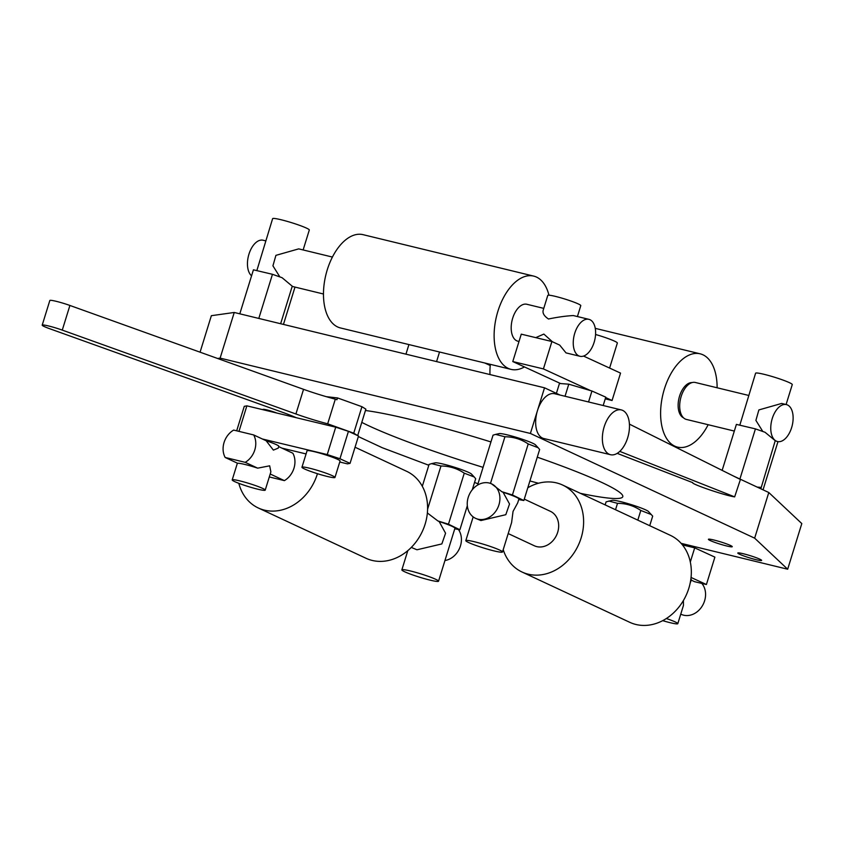 <?xml version="1.0" encoding="UTF-8"?>
<svg xmlns="http://www.w3.org/2000/svg" width="844" height="844" viewBox="0 0 844 844"><rect width="100%" height="100%" fill="white"/><g stroke="black" fill="none" stroke-linecap="round" stroke-linejoin="round"><path stroke-width="1.27" d="M301.962 467.228L307.047 450.801A17.281 1.593 17.2 0 1 324.022 454.378A17.281 1.593 17.2 0 1 340.058 461.014L334.973 477.451A17.281 1.593 -162.8 0 0 332.43 475.731A17.281 1.593 -162.8 0 0 314.105 469.391A17.281 1.593 -162.8 0 0 301.962 467.228A17.281 1.593 -162.8 0 0 304.779 469.074A17.281 1.593 -162.8 0 0 323.073 475.351A17.281 1.593 -162.8 0 0 334.973 477.451M269.289 476.955L284.386 480.626A19.001 15.709 -65 0 0 292.868 453.239L278.689 446.613M281.97 448.143L306.077 453.935M339.752 462.016L347.433 463.862L350.049 463.377L339.953 458.735L327.25 454.568L335.722 427.18L246.87 405.848L238.979 431.368M266.166 440.768L273.393 450.105L278.214 448.143L278.784 446.307A17.281 1.593 -162.8 0 0 266.166 440.768L262.378 438.996L327.25 454.568M236.679 430.809L244.264 406.333L246.87 405.848M335.722 427.18L348.435 431.337L358.531 435.989L350.049 463.377M348.435 431.337L339.953 458.735M276.79 413.032A8.64 0.802 -162.8 0 0 275.461 412.526A8.64 0.802 -162.8 0 0 263.128 409.372L262.621 409.635M722.147 470.382L736.39 424.395L755.433 428.879L765.044 432.276L775.235 440.695L760.834 488.803M490.216 365.505L484.762 362.994M408.918 344.574L405.953 354.163M436.57 361.601L439.534 352.011M595.569 334.488A19.201 1.772 17.2 0 1 617.344 343.033L609.6 368.068M579.944 356.273A19.001 10.55 -76.4 0 1 574.173 335.321A19.001 10.55 -76.4 0 1 588.912 319.338A19.001 10.55 -76.4 0 1 590.03 319.728A19.001 10.55 -76.4 0 1 594.419 341.324A19.001 10.55 -76.4 0 1 579.944 356.273L566.018 352.897L559.709 345.112L551.902 341.514L521.265 334.161L512.783 361.559L560.616 383.566L568.782 384.178L591.939 391.015L605.77 397.155L603.175 405.521M551.902 341.514L543.42 368.912L590.61 390.624M605.654 397.545L612.069 400.499L620.54 373.101L583.542 356.073M681.119 543.346L787.674 569.225L754.652 538.166L530.391 433.457L220.115 358.12L217.604 358.478M358.352 436.57L382.321 447.753L428.815 465.255M474.539 482.452L477.999 483.76M649.722 525.707L652.686 516.127L648.445 511.485A19.201 1.772 -162.8 0 0 630.784 504.469A19.201 1.772 -162.8 0 0 612.248 500.281L606.076 501.885L605.148 504.891M464.263 473.178C457.248 468.441 449.483 466.046 440.969 466.004L431.653 463.63L435.251 462.839A19.201 1.772 17.2 0 1 453.798 467.017A19.201 1.772 17.2 0 1 471.448 474.043L474.201 476.966L464.263 473.178L448.47 524.198L437.878 520.938L427.37 512.973M739.629 554.265A12.481 1.15 -162.8 0 0 752.859 558.844A12.481 1.15 -162.8 0 0 761.626 560.405A12.481 1.15 -162.8 0 0 750.052 555.616A12.481 1.15 -162.8 0 0 737.793 553.02A12.481 1.15 -162.8 0 0 739.629 554.265M710.247 540.55A12.481 1.15 -162.8 0 0 723.477 545.129A12.481 1.15 -162.8 0 0 732.254 546.69A12.481 1.15 -162.8 0 0 720.67 541.901A12.481 1.15 -162.8 0 0 708.411 539.305A12.481 1.15 -162.8 0 0 710.247 540.55M361.781 422.38A143.976 13.304 -162.8 0 0 368.891 425.851A143.976 13.304 -162.8 0 0 483.074 467.344M529.905 480.953A143.976 13.304 -162.8 0 0 538.472 483.253M580.366 493.329A143.976 13.304 -162.8 0 0 622.788 496.673A143.976 13.304 -162.8 0 0 537.269 457.174M490.944 441.939A143.976 13.304 -162.8 0 0 365.452 410.511M326.322 396.68L337.505 397.925L336.935 399.75L335.311 399.17A38.391 3.545 17.2 0 1 303.545 389.327L69.904 305.454A14.401 1.329 17.2 0 0 49.828 300.496L42.2 325.151A14.401 1.329 -162.8 0 0 49.627 328.696L283.267 412.579A38.391 3.545 -162.8 0 1 296.297 417.717M357.687 435.599L365.874 409.15L361.939 406.702L337.505 397.925M528.217 443.944C521.202 439.207 513.437 436.812 504.923 436.77L495.618 434.396L499.205 433.605A19.201 1.772 17.2 0 1 508.236 435.103A19.201 1.772 17.2 0 1 535.413 444.809L538.155 447.731L528.217 443.944L512.424 494.964L501.842 491.704L491.619 483.876A19.001 15.709 -65 0 0 469.348 494.457A19.001 15.709 -65 0 0 475.541 518.322A19.001 15.709 -65 0 0 477.978 519.176A19.001 15.709 -65 0 0 498.424 506.305A19.001 15.709 -65 0 0 491.619 483.876M530.391 433.457L544.528 387.807L560.005 395.034M754.652 538.166L768.789 492.516L801.8 523.575L787.674 569.225M733.584 476.079L768.789 492.516M610.486 454.705L543.768 438.511A23.041 12.797 -76.4 0 1 537.459 410.638A23.041 12.797 -76.4 0 1 554.645 393.737L621.353 409.931A23.041 12.797 103.6 0 0 604.167 426.832A23.041 12.797 103.6 0 0 610.486 454.705A23.041 12.797 103.6 0 0 628.347 435.346A23.041 12.797 103.6 0 0 621.353 409.931M556.396 393.357L559.456 383.471L560.616 383.566M200.07 352.18L211.359 315.688L234.242 312.47L544.528 387.807M440.969 466.004L427.591 509.206M474.201 476.966L475.689 478.738L472.271 489.763M467.323 505.746L459.896 529.758L448.47 524.198M454.758 528.819L459.896 529.758M431.653 463.63L429.09 464.39L422.306 486.281M220.115 358.12L234.242 312.47M763.05 489.837L777.978 441.634M777.461 441.539A19.001 10.55 103.6 0 0 791.936 426.579A19.001 10.55 103.6 0 0 787.536 404.993A19.001 10.55 103.6 0 0 786.429 404.603A19.001 10.55 103.6 0 0 771.69 420.576A19.001 10.55 103.6 0 0 777.461 441.539L775.235 440.695M739.903 479.033L755.433 428.879M757.226 487.115L760.792 487.368M565.037 396.258L568.782 384.178M588.553 401.966L591.939 391.015M357.445 435.483L353.741 433.172L327.672 423.815L335.311 399.17M327.672 423.815A38.391 3.545 17.2 0 1 295.917 413.982L62.277 330.109A14.401 1.329 -162.8 0 0 42.2 325.151M353.741 433.172L361.939 406.702M256.84 270.618L272.623 218.659A19.201 1.772 17.2 0 1 281.168 219.767A19.201 1.772 17.2 0 1 300.053 225.517A19.201 1.772 17.2 0 1 309.305 230.011L303.133 249.94M511.053 369.377L340.396 327.936A47.992 26.649 -76.4 0 1 325.826 275.017A47.992 26.649 -76.4 0 1 363.047 234.664L533.703 276.104A47.992 26.649 103.6 0 0 496.472 316.447A47.992 26.649 103.6 0 0 511.053 369.377A47.992 26.649 103.6 0 0 524.451 366.918M548.959 295.2A47.992 26.649 103.6 0 0 536.51 277.085A47.992 26.649 103.6 0 0 533.703 276.104M588.912 319.338L573.298 315.55C565.86 315.962 557.578 317.112 548.473 319C544.021 316.015 542.291 312.997 543.272 309.959L547.777 295.411A17.281 1.593 17.2 0 1 555.468 296.402A17.281 1.593 17.2 0 1 572.464 301.582A17.281 1.593 17.2 0 1 580.788 305.633L577.412 316.542M552.398 341.746L543.852 334.076L535.761 337.642M543.768 308.377L526.856 304.273A19.001 10.55 103.6 0 0 512.118 320.245A19.001 10.55 103.6 0 0 517.889 341.208L518.997 341.472M512.783 361.559L543.42 368.912M605.243 398.853L612.069 400.499M251.565 275.819A19.001 10.55 -76.4 0 1 249.085 253.727A19.001 10.55 -76.4 0 1 263.128 240.234L265.744 240.867M279.849 276.906L272.928 265.828L275.914 255.352L298.713 248.874L332.42 257.061M239.802 313.82L253.422 269.816L272.464 274.3L282.075 277.697L292.615 286.506L323.452 293.997M258.802 318.431L272.464 274.3M280.63 323.737L292.277 286.116M283.447 324.423L294.999 287.087M502.496 551.976A19.201 1.772 -162.8 0 0 499.669 550.066A19.201 1.772 -162.8 0 0 479.308 543.03A19.201 1.772 -162.8 0 0 465.814 540.624A19.201 1.772 -162.8 0 0 483.633 547.999A19.201 1.772 -162.8 0 0 502.496 551.976L511.601 522.573L513.047 511.422L517.699 502.866L518.891 499.026A19.201 1.772 -162.8 0 0 516.064 497.116A19.201 1.772 -162.8 0 0 503.098 492.295L501.842 491.704M538.155 447.731L539.643 449.504L523.85 500.524L518.712 499.585M523.85 500.524L512.424 494.964M503.098 492.295L509.533 504.005L505.799 514.703L480.922 520.548L475.541 518.322M495.618 434.396L493.044 435.156L477.577 485.1M504.923 436.77L490.48 483.412M662.698 620.656A17.281 1.593 -162.8 0 0 677.806 623.663A17.281 1.593 -162.8 0 0 675.263 621.954A17.281 1.593 -162.8 0 0 666.359 618.525M677.806 623.663L683.461 605.401L683.408 600.527M680.76 614.137L681.192 614.337A19.001 15.709 -65 0 0 683.64 615.192A19.001 15.709 -65 0 0 702.577 605.464A19.001 15.709 -65 0 0 701.849 583.436M690.213 582.951L691.373 579.839A17.281 1.593 -162.8 0 0 690.846 579.216M691.278 580.144L694.559 581.685L706.407 584.523L691.057 577.465M562.642 485.047L670.368 535.339A47.992 39.668 115 0 1 688.841 588.247A47.992 39.668 115 0 1 629.761 622.313L522.035 572.021A47.992 39.668 -65 0 0 581.126 537.955A47.992 39.668 -65 0 0 562.642 485.047A47.992 39.668 -65 0 0 527.806 487.758M503.214 549.666A47.992 39.668 -65 0 0 522.035 572.021M508.193 533.566L534.294 545.751A19.001 15.709 -65 0 0 557.694 532.258A19.001 15.709 -65 0 0 550.372 511.316L524.282 499.131M689.379 546.574A8.64 0.802 -162.8 0 0 681.73 544.042M690.318 562.009L694.696 547.851L714.889 557.135L706.407 584.523M694.696 547.851L682.437 544.907M651.357 514.587L640.807 510.462C633.802 505.735 626.037 503.362 617.513 503.341L608.841 501.03M640.807 510.462L637.811 520.147M617.513 503.341L615.529 509.734M692.08 382.585A18.241 10.128 103.6 0 0 679.03 398.041A18.241 10.128 103.6 0 0 683.492 417.812A18.241 10.128 103.6 0 0 683.524 417.833M748.712 395.446L695.361 382.49A19.001 10.55 103.6 0 0 680.623 398.463A19.001 10.55 103.6 0 0 686.394 419.426L734.322 431.062M762.818 431.484L755.897 420.407L758.872 409.931L781.681 403.443L786.429 404.603M786.091 404.519L792.263 384.59A19.201 1.772 17.2 0 0 783.01 380.085A19.201 1.772 17.2 0 0 764.136 374.335A19.201 1.772 17.2 0 0 755.591 373.238L739.808 425.197M708.158 424.711A47.992 26.649 -76.4 0 1 703.369 432.666A47.992 26.649 -76.4 0 1 677.532 447.109A47.992 26.649 -76.4 0 1 662.962 394.18A47.992 26.649 -76.4 0 1 700.182 353.826A47.992 26.649 -76.4 0 1 717.126 387.776M489.984 374.567A47.992 26.649 -76.4 0 1 490.322 364.344M438.542 581.21A19.201 1.772 -162.8 0 0 435.715 579.3A19.201 1.772 -162.8 0 0 415.353 572.264A19.201 1.772 -162.8 0 0 401.86 569.858A19.201 1.772 -162.8 0 0 419.679 577.233A19.201 1.772 -162.8 0 0 438.542 581.21L454.937 528.26A19.201 1.772 17.2 0 0 452.11 526.35A19.201 1.772 17.2 0 0 439.144 521.529L437.878 520.938M458.482 529.568A19.001 15.709 115 0 1 459.547 548.357A19.001 15.709 115 0 1 444.946 560.511M355.05 447.225L406.629 471.3A47.992 39.668 115 0 1 423.815 527.933A47.992 39.668 115 0 1 372.193 560.437A47.992 39.668 115 0 1 366.022 558.274L258.296 507.982A47.992 39.668 -65 0 0 264.467 510.145A47.992 39.668 -65 0 0 317.449 473.695M238.82 483.327A47.992 39.668 -65 0 0 258.296 507.982M265.216 490.132A17.281 1.593 -162.8 0 0 262.674 488.412A17.281 1.593 -162.8 0 0 244.349 482.072A17.281 1.593 -162.8 0 0 232.205 479.909A17.281 1.593 -162.8 0 0 248.242 486.545A17.281 1.593 -162.8 0 0 265.216 490.132L270.871 471.87L269.669 465.814L257.684 468.156A17.281 1.593 -162.8 0 0 237.639 463.293L225.169 457.469A19.001 15.709 115 0 1 233.64 430.081L253.696 434.945A19.001 15.709 115 0 1 245.214 462.333L225.169 457.469M257.684 468.156L245.214 462.333M262.378 438.996L253.696 434.945M284.386 480.626L270.207 474.001M439.144 521.529L445.569 533.229L441.845 543.926L416.968 549.782L411.292 547.418M629.424 424.131L740.41 479.487L734.649 496.873L619.781 451.382M617.196 453.365L692.724 482.652C690.624 483.865 725.64 495.744 734.649 496.873M295.917 413.982L303.545 389.327M62.277 330.109L69.904 305.454M473.167 516.887L465.814 540.624M673.533 446.138L677.532 447.109M595.263 328.358L700.182 353.826M407.81 550.636L401.86 569.858M237.386 463.177L232.205 479.909"/></g></svg>
